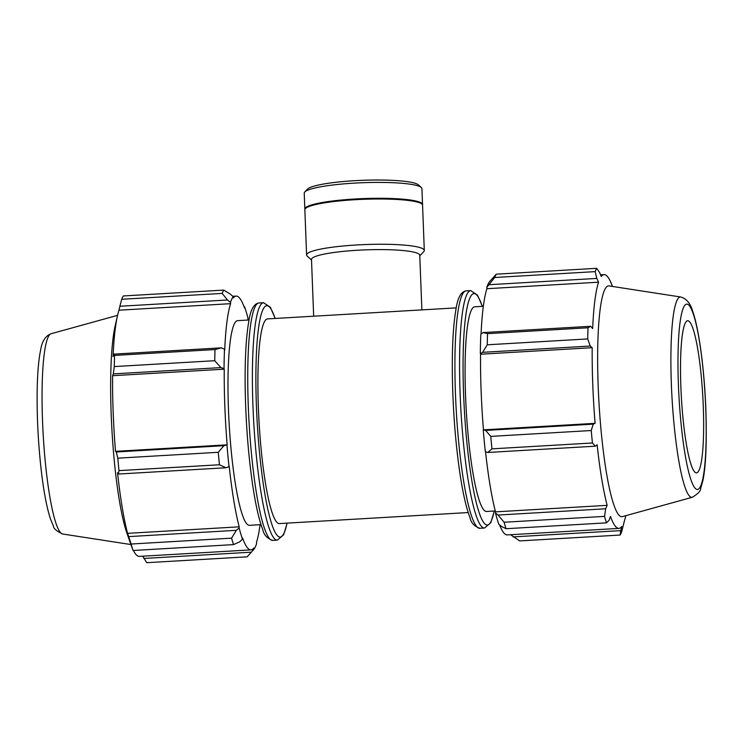 <?xml version="1.0" encoding="UTF-8"?>
<svg xmlns="http://www.w3.org/2000/svg" width="743" height="743" viewBox="0 0 743 743"><rect width="100%" height="100%" fill="white"/><g stroke="black" fill="none" stroke-linecap="round" stroke-linejoin="round"><path stroke-width="1.11" d="M468.211 512.549L279.433 523.574A102.506 14.423 -93.3 0 1 259.056 422.08A102.506 14.423 -93.3 0 1 267.48 318.905L456.258 307.881M504.088 522.245L498.061 515.048L495.451 512.976A128.474 18.083 86.7 0 0 498.822 524.186L501.506 526.499L506.039 528.71A136.675 19.234 -93.3 0 1 504.088 522.245L604.551 516.385A136.675 19.234 -93.3 0 0 606.502 522.849L609.13 520.211L610.477 516.431A127.109 17.888 86.7 0 0 618.91 528.394L507.265 534.914A127.109 17.888 -93.3 0 1 499.519 524.781M495.451 512.976L495.497 511.862A127.109 17.888 -93.3 0 1 485.541 451.772M483.275 430.104A128.474 18.083 86.7 0 0 485.328 451.707L487.724 452.478L491.959 448.856A136.675 19.234 -93.3 0 1 490.779 436.392L485.625 430.411L483.452 429.863A127.109 17.888 -93.3 0 1 480.554 354.216L480.34 353.64L482.625 352.321L487.259 344.798A136.675 19.234 -93.3 0 1 487.538 333.644L483.117 332.567L480.814 334.294A128.474 18.083 86.7 0 0 480.34 353.64M481.065 334.109A127.109 17.888 -93.3 0 1 486.925 288.711L486.786 287.43L494.689 277.501A136.675 19.234 -93.3 0 1 496.259 274.186L489.507 281.671A128.474 18.083 86.7 0 0 486.786 287.43M625.857 515.651A127.109 17.888 86.7 0 1 624.426 520.815L621.696 531.728A136.675 19.234 -93.3 0 1 620.126 535.044L519.663 540.913L510.608 534.719M618.91 528.394A127.109 17.888 86.7 0 0 621.733 526.508L620.749 530.613L513.125 536.901M620.126 535.044L620.749 530.613M495.497 511.862L607.142 505.342L605.684 508.769L498.061 515.048M604.551 516.385L605.684 508.769M483.452 429.863L595.097 423.343L593.248 424.132L485.625 430.411M490.779 436.392L591.242 430.531L593.248 424.132M489.21 284.699L596.833 278.421L598.57 282.191A127.109 17.888 86.7 0 0 592.663 328.555L590.731 326.279L483.117 332.567M487.538 333.644L588.001 327.774L590.731 326.279M611.108 282.953L612.473 286.454A127.109 17.888 86.7 0 0 606.669 275.718A127.109 17.888 86.7 0 0 604.087 274.613A127.109 17.888 86.7 0 0 601.263 276.498L599.61 272.542L596.722 268.316L496.259 274.186M612.473 286.454L609.994 280.538M596.833 278.421L595.152 271.632A136.675 19.234 -93.3 0 1 596.722 268.316M482.625 352.321L590.248 346.043L587.722 338.929A136.675 19.234 -93.3 0 1 588.001 327.774M590.248 346.043L592.19 347.696A127.109 17.888 86.7 0 0 595.097 423.343M487.724 452.478L595.338 446.19L592.422 442.986A136.675 19.234 -93.3 0 1 591.242 430.531M595.338 446.19L597.121 444.723A127.109 17.888 86.7 0 0 607.142 505.342M692.392 497.243L622.42 516.608A115.592 16.272 -93.3 0 1 598.951 402.232A115.592 16.272 -93.3 0 1 608.954 285.906L680.699 296.996A100.342 14.126 -93.3 0 0 672.025 397.969A100.342 14.126 -93.3 0 0 692.392 497.243C698.123 493.696 700.881 490.751 700.677 488.402L702.785 480.981C705.859 467.031 706.881 443.097 705.85 409.189C704.373 369.995 699.117 329.641 692.81 311.633C690.526 303.469 686.486 298.593 680.699 296.996M595.152 271.632L494.689 277.501M587.722 338.929L487.259 344.798M592.422 442.986L491.959 448.856M606.502 522.849L506.039 528.71M495.275 510.97L486.609 511.472A102.506 14.423 -93.3 0 1 466.232 409.987A102.506 14.423 -93.3 0 1 474.656 306.813L483.321 306.302M486.925 288.711L598.57 282.191M480.554 354.216L592.19 347.696M689.188 321.394A76.204 10.727 -93.3 0 1 703.017 400.375A76.204 10.727 -93.3 0 1 696.85 472.817A76.204 10.727 -93.3 0 1 694.984 472.204A76.204 10.727 -93.3 0 1 681.043 390.929A76.204 10.727 -93.3 0 1 687.972 320.744A76.204 10.727 -93.3 0 1 689.188 321.394M248.134 320.038A127.109 17.888 86.7 0 0 247.911 319.146L247.958 318.032A128.474 18.083 -93.3 0 0 244.586 306.822L244.577 308.057A127.109 17.888 86.7 0 0 236.144 296.095A127.109 17.888 86.7 0 0 233.311 297.98L233.2 296.633L230.284 294.107L223.745 290.095A136.675 19.234 86.7 0 0 222.176 293.411L227.507 299.986L230.479 302.392A128.474 18.083 -93.3 0 1 233.2 296.633M230.479 302.392L230.618 303.673A127.109 17.888 86.7 0 0 224.711 350.037L224.516 349.256L221.405 347.845L215.024 349.554A136.675 19.234 86.7 0 0 214.746 360.708L220.922 367.599L224.033 368.602A128.474 18.083 -93.3 0 1 224.516 349.256M224.033 368.602L224.247 369.178A127.109 17.888 86.7 0 0 227.154 444.834L223.922 445.689L218.266 452.301A136.675 19.234 86.7 0 0 219.445 464.765L226.011 467.756L229.02 466.669A128.474 18.083 -93.3 0 1 226.977 445.066M229.02 466.669L229.178 466.205A127.109 17.888 86.7 0 0 239.19 526.824L239.144 527.939L236.348 530.326L231.575 538.155A136.675 19.234 86.7 0 0 233.516 544.619L239.794 541.777L242.524 539.149A128.474 18.083 -93.3 0 1 239.144 527.939M242.524 539.149L242.534 537.913A127.109 17.888 86.7 0 0 250.958 549.876A127.109 17.888 86.7 0 0 253.79 547.99L253.902 549.328L247.15 556.823L146.687 562.692L142.851 556.191M260.087 524.697A127.109 17.888 86.7 0 1 256.484 542.297L256.623 543.579A128.474 18.083 -93.3 0 1 253.902 549.328M261.025 524.651L249.527 525.32A102.506 14.423 -93.3 0 1 229.15 423.826A102.506 14.423 -93.3 0 1 237.574 320.651L249.081 319.982M233.516 544.619L133.053 550.489L132.17 548.055M236.348 530.326L128.734 536.613L127.555 533.344A127.109 17.888 -93.3 0 1 117.533 472.724L118.388 474.043L226.011 467.756M219.445 464.765L118.982 470.625L118.388 474.043M224.247 369.178L112.602 375.698L113.298 373.887L220.922 367.599M214.746 360.708L114.283 366.578L113.298 373.887M230.618 303.673L118.982 310.193L119.883 306.265L227.507 299.986M222.176 293.411L121.713 299.28L119.883 306.265M243.89 306.218L244.586 306.822M121.713 299.28A136.675 19.234 -93.3 0 1 123.282 295.955L223.745 290.095M132.31 548.455L127.164 533.901A115.592 16.272 -93.3 0 1 111.97 430.671A115.592 16.272 -93.3 0 1 115.054 326.363L117.44 315.859A127.109 17.888 -93.3 0 1 118.982 310.193M250.958 549.876L139.322 556.396A127.109 17.888 -93.3 0 1 133.415 550.47M133.053 550.489A136.675 19.234 -93.3 0 1 131.112 544.025L231.575 538.155M128.734 536.613L131.112 544.025M118.982 470.625A136.675 19.234 -93.3 0 1 117.803 458.171L218.266 452.301M223.922 445.689L116.298 451.976L117.803 458.171M116.298 451.976L115.509 451.345A127.109 17.888 -93.3 0 1 112.602 375.698M114.283 366.578A136.675 19.234 -93.3 0 1 114.561 355.414L215.024 349.554M221.405 347.845L113.781 354.132L114.561 355.414M113.781 354.132L113.075 356.556A127.109 17.888 -93.3 0 1 117.44 315.859M227.154 444.834L115.509 451.345M239.19 526.824L127.555 533.344M251.422 552.179L143.798 558.457M313.667 316.212L311.493 259.465A54.183 7.523 -2.2 0 1 361.488 250.038A54.183 7.523 -2.2 0 1 419.182 254.255A54.183 7.523 -2.2 0 1 419.767 255.304L421.866 309.896M304.909 209.377A58.892 8.173 -2.2 0 1 304.834 209.015L304.231 193.143A58.892 8.173 -2.2 0 1 304.76 191.973A58.892 8.173 -2.2 0 1 362.705 182.713A58.892 8.173 -2.2 0 1 421.281 187.487A58.892 8.173 -2.2 0 1 421.3 187.496A58.892 8.173 -2.2 0 1 421.922 188.62L422.535 204.492A58.892 8.173 -2.2 0 1 422.488 204.854M421.3 187.496L418.393 184.868A56.069 7.783 177.8 0 0 418.383 184.849A56.069 7.783 177.8 0 0 362.612 180.308A56.069 7.783 177.8 0 0 307.453 189.121L304.76 191.973M304.834 209.015A58.892 8.173 -2.2 0 1 359.175 198.771A58.892 8.173 -2.2 0 1 421.894 203.359A58.892 8.173 -2.2 0 1 422.535 204.492M311.512 259.994L307.231 256.103A58.892 8.173 -2.2 0 1 306.599 254.979A58.892 8.173 -2.2 0 1 360.949 244.735A58.892 8.173 -2.2 0 1 423.659 249.323A58.892 8.173 -2.2 0 1 424.299 250.456A58.892 8.173 -2.2 0 1 423.761 251.626L419.795 255.833M306.599 254.979L304.862 209.74A58.892 8.173 -2.2 0 1 359.203 199.486A58.892 8.173 -2.2 0 1 421.922 204.074A58.892 8.173 -2.2 0 1 422.563 205.217L424.299 250.456M482.383 306.357L477.535 295.147L470.69 290.615A118.908 16.736 86.7 0 0 460.911 410.294A118.908 16.736 86.7 0 0 484.557 528.022L490.817 522.719L494.327 511.026M494.197 511.035A115.862 16.309 -93.3 0 1 465.75 429.891A115.862 16.309 -93.3 0 1 476.226 294.488A115.862 16.309 -93.3 0 1 482.244 306.367M484.557 528.022L479.894 528.301A118.908 16.736 -93.3 0 1 456.258 410.563A118.908 16.736 -93.3 0 1 466.037 290.885L470.69 290.615M688.557 304.871A92.894 13.077 86.7 0 0 678.405 384.549A92.894 13.077 86.7 0 0 695.615 488.718A92.894 13.077 86.7 0 0 705.766 409.04A92.894 13.077 86.7 0 0 688.557 304.871M272.718 540.393A118.908 16.736 -93.3 0 1 249.081 422.665A118.908 16.736 -93.3 0 1 258.852 302.977C253.707 303.785 250.289 310.286 248.617 322.499C246.035 337.916 244.884 359.203 245.162 386.369C245.71 422.2 248.32 455.812 252.991 487.213C255.908 506.169 259.168 520.286 262.781 529.564C263.793 534.811 267.108 538.415 272.718 540.393L277.371 540.124L283.64 534.821L287.151 523.118M258.852 302.977L263.514 302.707A118.908 16.736 86.7 0 0 253.734 422.386A118.908 16.736 86.7 0 0 277.371 540.124M287.012 523.128A115.862 16.309 -93.3 0 1 258.573 441.983A115.862 16.309 -93.3 0 1 269.05 306.58A115.862 16.309 -93.3 0 1 275.068 318.459M51.016 333.756C45.49 335.873 42.035 341.26 40.651 349.925C38.562 360.002 37.391 374.073 37.15 392.128C36.89 417.157 38.19 442.652 41.041 468.619C43.549 490.668 46.698 507.488 50.496 519.069L53.459 526.183C53.515 528.542 56.598 531.152 62.709 534.013A100.342 14.126 -93.3 0 1 43.187 434.683A100.342 14.126 -93.3 0 1 51.016 333.756L117.552 315.348M479.894 528.301C474.285 526.323 470.969 522.71 469.957 517.472C466.353 508.193 463.093 494.076 460.177 475.111C455.505 443.72 452.896 410.108 452.348 374.277C452.06 347.111 453.211 325.815 455.793 310.398C457.474 298.194 460.883 291.683 466.037 290.885M604.087 274.613L600.558 274.817M263.514 302.707L270.35 307.249L275.198 318.459M236.144 296.095L232.8 296.29M62.709 534.013L130.935 544.554"/></g></svg>
